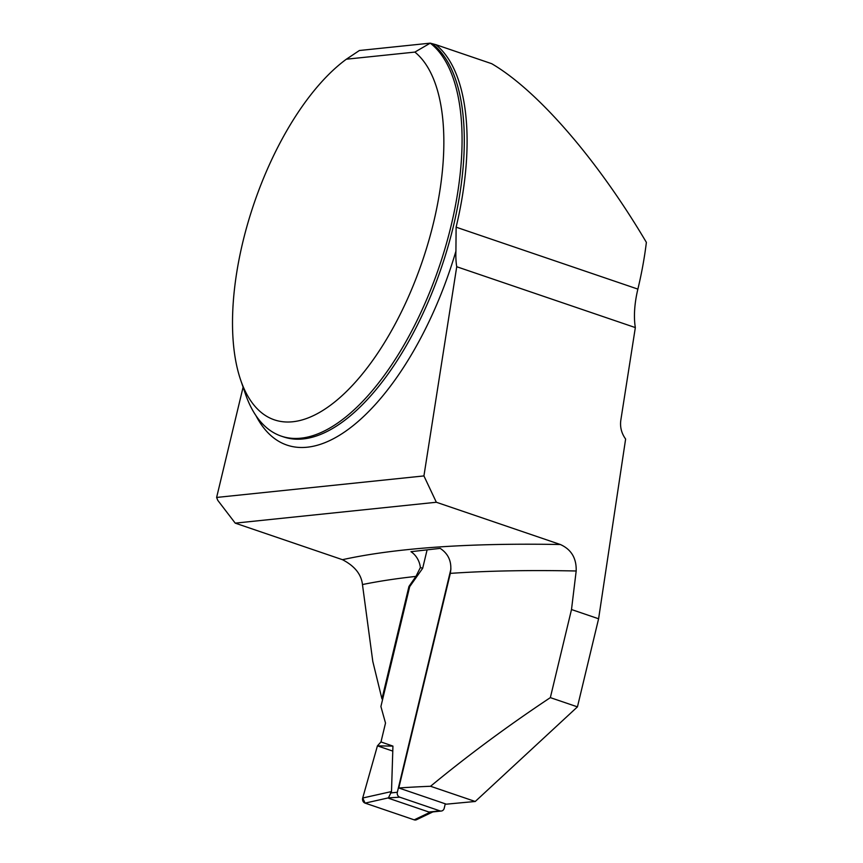 <?xml version="1.0" encoding="UTF-8"?>
<svg xmlns="http://www.w3.org/2000/svg" width="863" height="863" viewBox="0 0 863 863"><rect width="100%" height="100%" fill="white"/><g stroke="black" fill="none" stroke-linecap="round" stroke-linejoin="round"><path stroke-width="1.29" d="M635.341 327.584L620.799 420.335C619.904 427.099 621.511 433.334 625.621 439.04L598.598 618.771L571.5 609.537L576.182 570.993C576.581 558.275 571.317 549.451 560.378 544.521L436.344 502.255L423.927 475.923L456.732 266.732L635.341 327.584A66.009 29.655 108.8 0 1 637.876 289.105A211.877 95.2 -71.2 0 0 646.376 242.374C597.455 159.59 537.725 90.593 491.694 63.689L435.804 44.649A211.877 95.2 -71.2 0 1 456.117 227.174L455.923 251.155A217.821 97.864 108.8 0 1 255.977 415.675M243.096 387.163L216.624 497.444L217.778 500.346L235.221 523.14L436.344 502.255M456.732 266.732A66.009 29.655 108.8 0 1 455.923 251.155M432.471 43.916A211.219 94.908 -71.2 0 1 436.02 282.568A211.219 94.908 -71.2 0 1 283.463 436.872L281.23 436.117A211.219 94.908 108.8 0 0 433.787 281.813A211.219 94.908 108.8 0 0 430.238 43.15L435.804 44.649M281.23 436.117A211.219 94.908 108.8 0 1 245.297 393.593L240.637 379.947A198.015 88.975 -71.2 0 0 395.847 322.773A198.015 88.975 -71.2 0 0 414.876 52.093L346.365 59.202A198.015 88.975 -71.2 0 0 240.637 379.947M346.365 59.202L359.396 50.507L430.238 43.15L414.876 52.093M446.354 804.187A6409.404 1161.156 13.5 0 1 475.243 801.49L430.551 786.269A1249.807 226.419 13.5 0 0 398.792 787.984L446.354 804.187M598.598 618.771L577.444 706.862L475.243 801.49M362.46 584.553L372.794 661.414L381.953 698.89L408.954 586.441L415.934 576.408A1249.807 226.419 -166.5 0 0 362.46 584.553C361.338 574.316 354.671 566.031 342.471 559.688L235.221 523.14M382.676 699.138L381.953 698.89M408.954 586.441L409.677 586.689L422.665 568.307L427.088 549.914M576.182 570.993A1249.807 226.419 -166.5 0 0 450.324 573.377C452.201 562.417 448.825 554.089 440.184 548.372L410.961 551.684A21.122 18.479 -95.9 0 1 420.389 567.53L415.934 576.408M216.624 497.444L423.927 475.923M450.324 573.377L398.792 787.984M571.5 609.537L550.346 697.628C507.865 725.859 467.929 755.405 430.551 786.269M550.346 697.628L577.444 706.862M420.389 567.53L422.665 568.307M445.276 803.82L444.218 808.232A3.959 3.463 -95.9 0 1 439.957 810.886L399.774 797.185A3.959 3.463 -95.9 0 1 397.336 792.256L450.939 568.976M409.677 586.689L380.907 706.527L385.513 723.075L380.982 741.943L392.935 746.107L391.5 791.554L388.436 797.865L365.092 803.119A3.959 3.463 -95.9 0 1 362.697 798.016L391.5 791.554M362.697 798.016L377.422 745.859L392.935 746.107M399.774 797.185L388.436 797.865M388.749 798.329L428.933 812.029L431.036 812.072M430.324 812.137L414.208 819.85A3.959 3.463 84.1 0 0 416.538 819.721L432.848 811.91M414.208 819.85L365.092 803.119M377.422 745.859L380.982 741.943M392.784 751.09L377.422 745.859L362.697 798.016L365.092 803.119L414.208 819.85L418.221 817.93M637.876 289.105L456.117 227.174M342.471 559.688A1270.929 230.248 13.5 0 1 560.378 544.521M397.336 792.256L390.54 792.968M439.957 810.886L428.933 812.029M441.284 811.037L431.122 812.094"/></g></svg>
